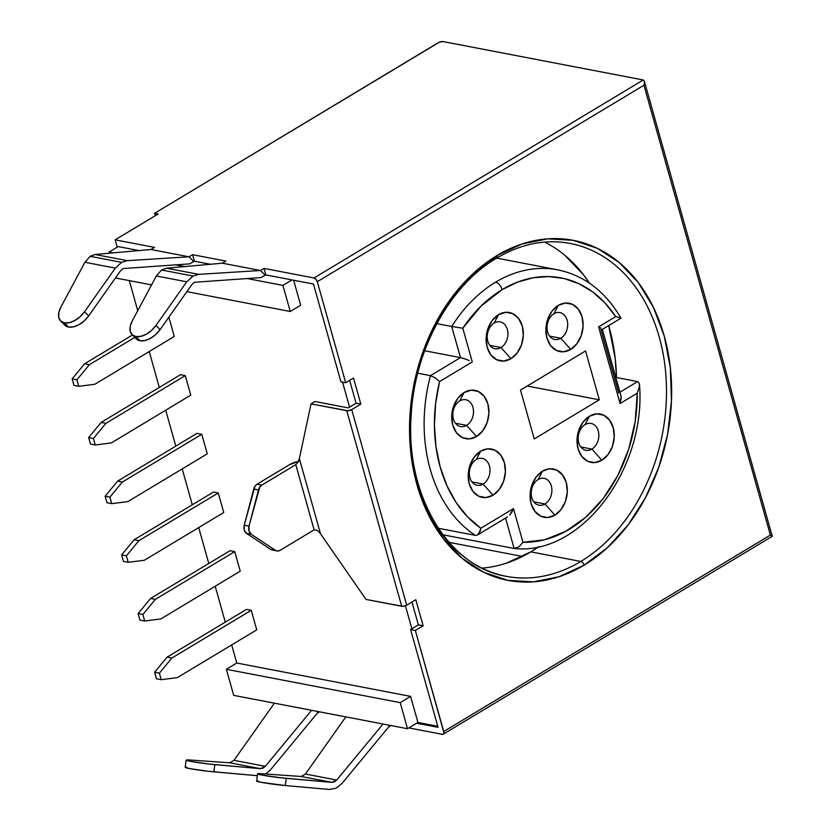 <?xml version="1.0" encoding="UTF-8"?>
<svg xmlns="http://www.w3.org/2000/svg" width="831" height="831" viewBox="0 0 831 831"><rect width="100%" height="100%" fill="white"/><g stroke="black" fill="none" stroke-linecap="round" stroke-linejoin="round"><path stroke-width="1.25" d="M459.74 400.937A13.67 10.201 100.9 0 0 453.414 419.021A13.67 10.201 100.9 0 0 466.607 425.379L476.506 436.524A24.598 18.365 -79.1 0 1 452.75 425.088A24.598 18.365 -79.1 0 1 464.134 392.523L459.74 400.937A13.67 10.201 -79.1 0 1 465.744 399.732A13.67 10.201 -79.1 0 1 473.514 411.096A13.67 10.201 -79.1 0 1 466.607 425.379A13.67 10.201 -79.1 0 1 460.603 426.583A13.67 10.201 -79.1 0 1 452.833 415.22A13.67 10.201 -79.1 0 1 459.74 400.937L464.134 392.523L457.881 398.246L453.518 406.442L451.721 415.864L452.75 425.088L456.458 432.712L462.265 437.553L469.307 438.893L476.506 436.524L482.759 430.811L487.111 422.615L488.919 413.184L487.89 403.959L484.182 396.345L478.365 391.494L471.333 390.155L464.134 392.523A24.598 18.365 -79.1 0 1 487.89 403.959A24.598 18.365 -79.1 0 1 476.506 436.524L466.607 425.379L455.461 423.239L466.607 425.379A13.67 10.201 100.9 0 0 472.932 407.283A13.67 10.201 100.9 0 0 459.74 400.937M476.236 459.605A13.67 10.201 100.9 0 0 469.91 477.7A13.67 10.201 100.9 0 0 483.102 484.058L492.991 495.203A24.598 18.365 -79.1 0 1 469.245 483.767A24.598 18.365 -79.1 0 1 480.63 451.202L476.236 459.605A13.67 10.201 -79.1 0 1 482.24 458.411A13.67 10.201 -79.1 0 1 490.01 469.764A13.67 10.201 -79.1 0 1 483.102 484.058A13.67 10.201 -79.1 0 1 477.087 485.252A13.67 10.201 -79.1 0 1 469.328 473.888A13.67 10.201 -79.1 0 1 476.236 459.605L480.63 451.202L474.376 456.915L470.014 465.111L468.217 474.543L469.245 483.767L472.943 491.381L478.76 496.232L485.803 497.572L492.991 495.203L499.244 489.48L503.607 481.284L505.404 471.863L504.375 462.638L500.678 455.014L494.861 450.173L487.818 448.833L480.63 451.202A24.598 18.365 -79.1 0 1 504.375 462.638A24.598 18.365 -79.1 0 1 492.991 495.203L483.102 484.058L471.956 481.918L483.102 484.058A13.67 10.201 100.9 0 0 489.428 465.962A13.67 10.201 100.9 0 0 476.236 459.605M553.913 313.806A13.67 10.201 100.9 0 0 547.587 331.901A13.67 10.201 100.9 0 0 560.79 338.259L570.679 349.404A24.598 18.365 -79.1 0 1 546.923 337.968A24.598 18.365 -79.1 0 1 558.307 305.403L553.913 313.806A13.67 10.201 -79.1 0 1 559.928 312.612A13.67 10.201 -79.1 0 1 567.687 323.976A13.67 10.201 -79.1 0 1 560.79 338.259A13.67 10.201 -79.1 0 1 554.776 339.453A13.67 10.201 -79.1 0 1 547.016 328.1A13.67 10.201 -79.1 0 1 553.913 313.806L558.307 305.403L552.054 311.116L547.702 319.322L545.894 328.744L546.923 337.968L550.631 345.582L556.448 350.433L563.491 351.773L570.679 349.404L576.932 343.691L581.295 335.495L583.092 326.064L582.064 316.84L578.355 309.225L572.549 304.375L565.506 303.035L558.307 305.403A24.598 18.365 -79.1 0 1 582.064 316.84A24.598 18.365 -79.1 0 1 570.679 349.404L560.79 338.259L549.634 336.119L560.79 338.259A13.67 10.201 100.9 0 0 567.116 320.164A13.67 10.201 100.9 0 0 553.913 313.806M494.144 323.082A13.67 10.201 100.9 0 0 487.818 341.177A13.67 10.201 100.9 0 0 501.02 347.524L510.909 358.68A24.598 18.365 -79.1 0 1 487.153 347.244A24.598 18.365 -79.1 0 1 498.538 314.669L494.144 323.082A13.67 10.201 -79.1 0 1 500.158 321.877A13.67 10.201 -79.1 0 1 507.918 333.241A13.67 10.201 -79.1 0 1 501.02 347.524A13.67 10.201 -79.1 0 1 495.006 348.729A13.67 10.201 -79.1 0 1 487.246 337.365A13.67 10.201 -79.1 0 1 494.144 323.082L498.538 314.669L492.284 320.392L487.932 328.588L486.125 338.02L487.153 347.244L490.861 354.858L496.678 359.709L503.721 361.049L510.909 358.68L517.162 352.957L521.525 344.761L523.322 335.329L522.294 326.105L518.586 318.491L512.779 313.651L505.736 312.3L498.538 314.669A24.598 18.365 -79.1 0 1 522.294 326.105A24.598 18.365 -79.1 0 1 510.909 358.68L501.02 347.524L489.864 345.395L501.02 347.524A13.67 10.201 100.9 0 0 507.346 329.44A13.67 10.201 100.9 0 0 494.144 323.082M585.066 424.641A13.67 10.201 100.9 0 0 578.74 442.726A13.67 10.201 100.9 0 0 591.942 449.083L601.831 460.229A24.598 18.365 -79.1 0 1 578.075 448.792A24.598 18.365 -79.1 0 1 589.459 416.227L585.066 424.641A13.67 10.201 -79.1 0 1 591.08 423.436A13.67 10.201 -79.1 0 1 598.839 434.8A13.67 10.201 -79.1 0 1 591.942 449.083A13.67 10.201 -79.1 0 1 585.928 450.288A13.67 10.201 -79.1 0 1 578.168 438.924A13.67 10.201 -79.1 0 1 585.066 424.641L589.459 416.227L583.206 421.951L578.854 430.146L577.046 439.568L578.075 448.792L581.783 456.416L587.6 461.257L594.643 462.597L601.831 460.229L608.084 454.515L612.447 446.32L614.244 436.888L613.216 427.664L609.507 420.05L603.701 415.199L596.658 413.859L589.459 416.227A24.598 18.365 -79.1 0 1 613.216 427.664A24.598 18.365 -79.1 0 1 601.831 460.229L591.942 449.083L580.786 446.943L591.942 449.083A13.67 10.201 100.9 0 0 598.268 430.988A13.67 10.201 100.9 0 0 585.066 424.641M538.124 479.539A13.67 10.201 100.9 0 0 531.798 497.634A13.67 10.201 100.9 0 0 545.001 503.991L554.89 515.137A24.598 18.365 -79.1 0 1 531.134 503.7A24.598 18.365 -79.1 0 1 542.518 471.135L538.124 479.539A13.67 10.201 -79.1 0 1 544.139 478.344A13.67 10.201 -79.1 0 1 551.898 489.708A13.67 10.201 -79.1 0 1 545.001 503.991A13.67 10.201 -79.1 0 1 538.987 505.186A13.67 10.201 -79.1 0 1 531.227 493.832A13.67 10.201 -79.1 0 1 538.124 479.539L542.518 471.135L536.265 476.849L531.913 485.044L530.105 494.476L531.134 503.7L534.842 511.314L540.659 516.165L547.691 517.505L554.89 515.137L561.143 509.424L565.506 501.228L567.303 491.796L566.275 482.572L562.566 474.958L556.76 470.107L549.717 468.767L542.518 471.135A24.598 18.365 -79.1 0 1 566.275 482.572A24.598 18.365 -79.1 0 1 554.89 515.137L545.001 503.991L533.845 501.851L545.001 503.991A13.67 10.201 100.9 0 0 551.327 485.896A13.67 10.201 100.9 0 0 538.124 479.539M64.382 322.854A18.22 10.793 135.3 0 1 60.58 320.911A18.22 10.793 135.3 0 1 60.819 307.2L84.907 262.274L115.312 268.101L121.606 262.347L90.112 256.301L84.907 262.274L115.312 268.101L84.533 311.75L80.098 316.725L74.78 320.548L69.295 322.688L64.382 322.854L60.705 321.036L58.752 317.473L58.793 312.643L60.819 307.2L84.907 262.274L90.112 256.301L121.606 262.347L127.236 260.654L95.077 254.494L90.112 256.301L95.077 254.494L150.941 249.497L154.462 247.378L115.177 239.837L158.119 214.014L154.545 213.328L439.422 42.152L443.235 41.602L643.246 79.973L443.235 41.602A3.646 1.35 164.3 0 0 438.249 42.713L154.545 213.328L158.119 214.014L115.177 239.837L154.462 247.378L150.941 249.497L189.032 256.8L150.941 249.497L95.077 254.494L127.236 260.654L189.032 256.8L127.236 260.654L121.606 262.347L115.312 268.101L84.533 311.75A18.22 10.793 135.3 0 1 64.382 322.854L68.516 327.03L64.382 322.854M60.58 320.911L64.714 325.087A18.22 10.793 -44.7 0 0 68.516 327.03L73.429 326.863L78.914 324.724L84.232 320.901L88.657 315.925L120.433 270.875L122.957 268.569L189.541 263.884L122.957 268.569L120.433 270.875L88.657 315.925L84.533 311.75L88.657 315.925A18.22 10.793 -44.7 0 1 68.516 327.03L64.839 325.212M135.817 336.555A18.22 10.793 135.3 0 1 132.015 334.613A18.22 10.793 135.3 0 1 132.254 320.901L156.342 275.975L186.746 281.802L193.041 276.048L161.546 270.002L156.342 275.975L186.746 281.802L155.968 325.451L151.533 330.426L146.214 334.249L140.73 336.389L135.817 336.555L132.139 334.737L130.187 331.174L130.228 326.344L132.254 320.901L156.342 275.975L161.546 270.002L193.041 276.048L198.671 274.355L166.512 268.195L161.546 270.002L166.512 268.195L222.376 263.198L225.897 261.079L192.563 254.681L225.897 261.079L222.376 263.198L260.467 270.501L222.376 263.198L166.512 268.195L198.671 274.355L260.467 270.501L198.671 274.355L193.041 276.048L186.746 281.802L155.968 325.451A18.22 10.793 135.3 0 1 135.817 336.555L139.951 340.731L135.817 336.555M132.015 334.613L136.149 338.788A18.22 10.793 -44.7 0 0 139.951 340.731L144.864 340.565L150.349 338.425L155.667 334.602L160.092 329.616L191.868 284.576L194.392 282.27L260.976 277.585L194.392 282.27L191.868 284.576L160.092 329.616L155.968 325.451L160.092 329.616A18.22 10.793 -44.7 0 1 139.951 340.731L136.274 338.913M587.413 248.5A169.482 126.541 -79.1 0 1 666.462 396.169A169.482 126.541 -79.1 0 1 580.807 561.455A3.646 2.015 59 0 1 584.11 565.173A173.118 129.262 100.9 0 0 664.218 335.994A173.118 129.262 100.9 0 0 497.063 255.512A3.646 2.015 59 0 1 496.585 258.161A3.646 2.015 59 0 1 495.598 258.316A169.482 126.541 -79.1 0 1 497.125 257.402M449.062 542.352L522.522 556.448L449.062 542.352M557.965 269.867A141.228 105.454 100.9 0 0 495.556 282.208A7.292 4.03 59 0 1 502.153 289.635A133.947 100.011 -79.1 0 1 615.688 316.621L598.59 326.905L620.123 403.513L637.221 393.219L639.444 386.415L639.299 383.351L639.444 386.415L637.221 393.219A133.947 100.011 -79.1 0 1 522.969 542.29L518.928 546.871L514.109 548.46L505.57 518.087L514.109 548.46L442.923 534.8L514.109 548.46L518.928 546.871L522.969 542.29L513.496 508.593L480.817 528.246L467.583 516.882L456.209 502.61L446.995 485.813L440.17 466.949L435.943 446.527L434.426 425.098L435.652 403.253L439.578 381.564L472.268 361.911L462.794 328.214A133.947 100.011 -79.1 0 1 502.153 289.635A7.292 4.03 -121 0 0 495.556 282.208A141.228 105.454 100.9 0 0 451.711 326.49L462.794 328.214L480.993 306.14L502.153 289.635L517.391 282.166L533.076 277.772L548.824 276.567L564.259 278.572L579.01 283.735L592.711 291.951L605.041 303.003L615.688 316.621L598.59 326.905L620.123 403.513L637.221 393.219L635.196 421.587L628.631 449.394L617.848 475.384L603.327 498.361L585.72 517.298L565.849 531.31L544.606 539.766L522.969 542.29L513.496 508.593L480.817 528.246A133.947 100.011 -79.1 0 1 439.578 381.564L472.268 361.911L462.794 328.214L451.711 326.49L460.499 357.621M482.042 568.124A169.482 126.541 100.9 0 0 530.812 551.867L580.807 561.455A169.482 126.541 -79.1 0 1 506.287 576.33A169.482 126.541 -79.1 0 1 410.015 435.465A169.482 126.541 -79.1 0 1 495.598 258.316M129.283 280.608L137.738 310.68L129.283 280.608M149.227 351.555L159.313 387.443L149.227 351.555M165.712 410.234L175.798 446.112L165.712 410.234M182.207 468.902L192.293 504.791L182.207 468.902M198.702 527.581L208.789 563.46L198.702 527.581M215.198 586.25L225.284 622.139L215.198 586.25M231.683 644.929L236.773 663.034L410.597 696.378L417.931 722.451L437.75 726.252L417.931 722.451L407.522 728.714L233.698 695.37L226.364 669.298L236.773 663.034L410.597 696.378L400.189 702.631L226.364 669.298L400.189 702.631L407.522 728.714L233.698 695.37L226.364 669.298L236.773 663.034L231.683 644.929M320.486 533.731L366.004 599.431L402.827 606.339L406.702 605.176L415.812 599.702L423.145 625.774L415.334 630.469L410.576 629.555L438.062 727.343L416.632 723.23L438.062 727.343L410.576 629.555L411.875 628.776L405.414 605.778L411.875 628.776L410.576 629.555L415.334 630.469L443.91 732.734L443.692 733.69L442.269 734.324L408.852 727.914L442.269 734.324A3.646 2.015 59 0 0 443.235 734.188A3.646 2.015 59 0 0 443.733 731.519L770.389 535.081L643.942 85.25L317.297 281.688L345.696 382.738L340.939 381.824L313.453 284.036L265.827 274.905L260.976 277.585L265.203 275.279L260.467 270.501L263.998 268.382L314.004 277.98L315.957 279.258L317.297 281.688L345.696 382.738L353.507 378.043L360.841 404.126L351.731 409.6L406.702 605.176L415.812 599.702L423.145 625.774L415.334 630.469L443.733 731.519L770.389 535.081L771.552 535.694L770.389 535.081L643.942 85.25L644.409 83.37L643.942 85.25L317.297 281.688A3.646 2.015 59 0 0 314.004 277.98L263.998 268.382L260.467 270.501L265.203 275.279L265.827 274.905L263.998 268.382L265.827 274.905L313.453 284.036L340.939 381.824L345.696 382.738L353.507 378.043L360.841 404.126L356.073 403.212L349.654 380.359L356.073 403.212L360.841 404.126L351.731 409.6L347.857 410.763L311.033 403.856L314.928 401.508L348.272 407.907L349.571 407.117L342.549 382.135L349.571 407.117L348.272 407.907L314.928 401.508L311.033 403.856L299.368 458.556L297.924 462.233L295.794 464.674L261.848 485.096L257.08 484.182A7.292 5.443 100.9 0 0 253.715 489.044L258.472 489.958L248.999 526.137L244.241 525.223A7.292 5.443 100.9 0 0 246.537 533.419L251.305 534.323A7.292 5.443 -79.1 0 1 248.999 526.137L244.241 525.223L253.715 489.044L258.472 489.958A7.292 5.443 -79.1 0 1 261.848 485.096L257.08 484.182L289.728 464.55L298.796 461.35M293.634 280.234L300.656 305.226L290.237 311.48L186.871 291.66L290.237 311.48L300.656 305.226L293.634 280.234M196.999 433.367L201.767 434.281L207.262 453.84L201.767 434.281L122.365 482.032L117.607 481.118L105.132 496.242L106.97 502.755L105.132 496.242L109.9 497.146L111.728 503.669L127.86 501.592L207.262 453.84L127.86 501.592L111.728 503.669L106.97 502.755L111.728 503.669L109.9 497.146L105.132 496.242L117.607 481.118L196.999 433.367L117.607 481.118L122.365 482.032L109.9 497.146L122.365 482.032L201.767 434.281L196.999 433.367M229.99 550.714L234.747 551.628L240.242 571.188L234.747 551.628L155.345 599.38L150.588 598.465L138.123 613.579L139.951 620.103L138.123 613.579L142.88 614.493L144.708 621.017L160.85 618.929L240.242 571.188L160.85 618.929L144.708 621.017L139.951 620.103L144.708 621.017L142.88 614.493L138.123 613.579L150.588 598.465L229.99 550.714L150.588 598.465L155.345 599.38L142.88 614.493L155.345 599.38L234.747 551.628L229.99 550.714M168.859 317.203L174.271 336.493L168.859 317.203M180.504 374.698L185.271 375.612L190.766 395.161L185.271 375.612L105.869 423.353L101.112 422.439L88.637 437.563L90.475 444.086L88.637 437.563L93.404 438.477L95.233 445L111.375 442.913L190.766 395.161L111.375 442.913L95.233 445L90.475 444.086L95.233 445L93.404 438.477L88.637 437.563L101.112 422.439L180.504 374.698L101.112 422.439L105.869 423.353L93.404 438.477L105.869 423.353L185.271 375.612L180.504 374.698M246.475 609.383L251.242 610.297L256.737 629.856L251.242 610.297L171.84 658.048L167.083 657.134L154.608 672.258L156.446 678.771L154.608 672.258L159.375 673.172L161.204 679.685L177.335 677.608L256.737 629.856L177.335 677.608L161.204 679.685L156.446 678.771L161.204 679.685L159.375 673.172L154.608 672.258L167.083 657.134L246.475 609.383L167.083 657.134L171.84 658.048L159.375 673.172L171.84 658.048L251.242 610.297L246.475 609.383M213.494 492.045L218.252 492.96L223.757 512.509L218.252 492.96L138.86 540.701L134.092 539.786L121.627 554.911L123.455 561.434L121.627 554.911L126.385 555.825L128.223 562.338L144.355 560.26L223.757 512.509L144.355 560.26L128.223 562.338L123.455 561.434L128.223 562.338L126.385 555.825L121.627 554.911L134.092 539.786L213.494 492.045L134.092 539.786L138.86 540.701L126.385 555.825L138.86 540.701L218.252 492.96L213.494 492.045M534.24 438.965L599.307 399.825L585.564 350.931L520.497 390.071L534.24 438.965L520.497 390.071L585.564 350.931L599.307 399.825L527.249 386.01L599.307 399.825L534.24 438.965M229.761 762.785L191.078 760.085L229.73 762.785L260.352 768.654L208.789 764.021L190.611 761.383L186.134 760.126L191.078 760.085A18.22 0.997 -172.7 0 0 186.134 760.136A18.22 0.997 -172.7 0 0 195.919 762.297A18.22 0.997 -172.7 0 0 214.793 764.634L260.352 768.654L229.73 762.785L233.989 760.334L274.396 703.182L233.989 760.334L265.307 766.338L233.989 760.334M109.09 252.063L113.245 252.863L109.09 252.063L118.199 246.589L109.09 252.063L109.412 253.206L109.09 252.063M175.331 264.777L184.679 266.564L175.331 264.777M246.765 278.468L282.914 285.407L292.024 279.933L282.914 285.407L290.237 311.48L282.914 285.407L246.765 278.468M210.378 264.268L194.392 261.204L189.541 263.884L193.768 261.578L189.032 256.8L192.563 254.681L189.032 256.8L193.768 261.578L194.392 261.204L192.563 254.681L194.392 261.204L210.378 264.268M138.943 250.567L117.005 246.36L115.177 239.837L117.005 246.36L138.943 250.567M301.196 776.486L262.513 773.786L301.165 776.486L331.787 782.355L280.224 777.723L262.045 775.084L257.568 773.827L262.513 773.786A18.22 0.997 -172.7 0 0 257.568 773.838A18.22 0.997 -172.7 0 0 267.353 775.998A18.22 0.997 -172.7 0 0 286.228 778.335L331.787 782.355L301.165 776.486L305.424 774.035L345.831 716.883L305.424 774.035L336.742 780.039L305.424 774.035M489.002 571.271A169.482 126.541 -79.1 0 0 580.807 561.455A169.482 126.541 -79.1 0 0 666.389 384.306A169.482 126.541 -79.1 0 0 570.128 243.441C545.448 238.881 520.923 243.795 496.564 258.171A3.646 2.015 -121 0 0 497.063 255.512A173.118 129.262 100.9 0 0 416.954 484.691A173.118 129.262 100.9 0 0 584.11 565.173L559.149 576.704L533.481 581.835L508.084 580.381L483.943 572.393L461.974 558.183L443.027 538.28L427.82 513.465L416.954 484.691L410.846 453.061L409.714 419.78L413.609 386.145L422.397 353.435L435.714 322.906L453.072 295.743L473.784 272.994L497.063 255.512L522.024 243.982L547.691 238.84L573.089 240.294L597.229 248.282L619.199 262.503L638.156 282.395L653.353 307.21L664.218 335.994L670.337 367.624L671.458 400.906L667.563 434.54L658.786 467.251L645.458 497.769L628.111 524.932L607.388 547.691L584.11 565.173A3.646 2.015 -121 0 0 580.807 561.455L530.812 551.867A169.482 126.541 100.9 0 0 538.924 546.569M317.307 713.154L319.499 711.835L317.307 713.154L317.525 711.45L317.307 713.154L270.397 769.963L265.629 774.004L270.397 769.963L317.307 713.154M257.984 780.86L256.644 781.047L261.111 782.303L285.293 785.555L329.44 789.45L336.067 788.224L341.832 783.664L388.742 726.855L390.934 725.536L388.742 726.855L388.96 725.151L388.742 726.855L341.832 783.664L335.973 788.266M643.246 79.973L314.004 277.98L643.246 79.973L644.441 81.708L643.246 79.973M349.571 407.117L356.073 403.212L349.571 407.117M423.145 625.774L418.377 624.86L411.958 602.018L418.377 624.86L423.145 625.774M411.875 628.776L418.377 624.86L411.875 628.776M616.467 377.534A169.482 126.541 100.9 0 0 608.676 325.565L615.22 358.473L616.467 377.534M565.163 255.564L583.715 275.04L589.449 283.163A169.482 126.541 100.9 0 0 544.575 242.101M151.564 284.888L116.413 278.146L116.101 277.024L116.413 278.146L151.564 284.888M410.597 696.378L417.931 722.451L407.522 728.714L400.189 702.631L410.597 696.378M506.38 563.148L530.812 551.867L538.935 546.569M615.688 316.621L618.254 317.265L615.688 316.621M462.825 358.223L465.89 359.252L460.467 357.61L451.711 326.49L436.836 323.633L451.711 326.49A141.228 105.454 -79.1 0 1 495.556 282.208A141.228 105.454 -79.1 0 1 557.663 269.815C584.307 275.404 605.404 291.515 620.965 318.159L619.739 318.034M469.203 360.55L465.89 359.252L469.203 360.55M475.425 535.372L475.374 535.372A141.228 105.454 -79.1 0 1 430.479 375.643L417.733 373.202L430.479 375.643L460.467 357.61L424.683 350.744L460.467 357.61L430.479 375.643L435.278 377.876L439.578 381.564L435.278 377.876L430.479 375.643A141.228 105.454 100.9 0 0 475.374 535.372L477.337 535.06L479.03 533.533L480.817 528.246L480.225 531.134L477.596 534.915M511.844 512.218L513.496 508.593L509.715 515.147L511.844 512.218M507.44 516.944L477.555 534.935M639.517 384.691C646.331 468.996 581.004 555.866 514.514 548.512L514.109 548.46M621.048 399.742L621.11 396.418L620.123 403.513M621.1 396.335L602.319 329.263M637.606 381.595L619.999 392.18L637.606 381.595L615.854 377.419L637.606 381.595L639.299 383.351M600.917 328.131L598.59 326.905M620.155 317.816L618.254 317.265M602.153 329.471L600.865 329.388L618.731 392.949M438.301 528.256L475.374 535.372L438.301 528.256M443.837 535.995L445 535.206A176.764 131.984 100.9 0 1 443.837 535.995M155.231 215.748L154.545 213.328L155.231 215.748M314.118 529.866L317.068 530.365L318.865 531.798L317.068 530.365L314.118 529.866L280.172 550.288L314.118 529.866L295.794 464.674L314.118 529.866M311.033 403.856L346.745 410.711L401.716 606.287L366.004 599.431L320.517 533.772L299.368 458.556L311.033 403.856M272.984 550.091L270.677 549.384A7.292 5.443 100.9 0 0 272.204 550.018L276.962 550.932A7.292 5.443 -79.1 0 1 275.435 550.299L270.677 549.384L246.537 533.419L251.305 534.323L275.435 550.299L270.677 549.384L246.537 533.419L244.231 530.012L244.241 525.223L255.013 486.166L257.08 484.182L289.728 464.55A10.938 4.051 164.3 0 1 298.36 461.423M318.865 531.798L320.517 533.772L299.368 458.556L297.924 462.233L295.794 464.674L261.848 485.096L259.781 487.08L248.999 526.137L248.999 530.926L251.305 534.323L275.435 550.299L277.741 551.005L280.172 550.288A7.292 5.443 -79.1 0 1 276.962 550.932M772.176 536.14L771.552 535.694L772.176 536.14L771.521 536.317L772.176 536.14M772.248 536.255L644.337 81.189L644.409 83.37M346.745 410.711L401.716 606.287A3.646 1.35 -15.7 0 0 406.702 605.176L351.731 409.6A3.646 1.35 164.3 0 1 346.745 410.711M383.008 724.009L336.742 780.039L331.787 782.355L334.436 781.867L336.742 780.039L383.008 724.009M257.568 773.838L256.634 781.057A18.22 0.997 7.3 0 0 266.429 783.218A18.22 0.997 7.3 0 0 285.293 785.555L286.228 778.335L285.293 785.555L329.44 789.45M311.573 710.308L265.307 766.338L260.352 768.654L263.001 768.166L265.307 766.338L311.573 710.308M186.549 767.158L185.209 767.345L189.676 768.602L207.854 771.241L257.33 775.687L213.858 771.854L214.793 764.634L213.858 771.854A18.22 0.997 7.3 0 1 194.994 769.516A18.22 0.997 7.3 0 1 185.199 767.356L186.134 760.136M132.42 335.028L84.617 363.77L72.152 378.894L73.98 385.407L72.152 378.894L76.909 379.809L78.748 386.322L94.879 384.244L174.271 336.493L94.879 384.244L78.748 386.322L73.98 385.407L78.748 386.322L76.909 379.809L72.152 378.894L84.617 363.77L132.42 335.028M134.767 337.396L89.384 364.684L84.617 363.77L89.384 364.684L76.909 379.809L89.384 364.684L134.767 337.396M620.965 318.18L602.246 329.44M496.668 258.109L557.663 269.815M496.564 258.171C449.581 285.49 414.004 350.807 411.106 416.695C405.642 496.273 449.041 567.126 506.287 576.33M772.207 536.338L443.235 734.188"/></g></svg>
